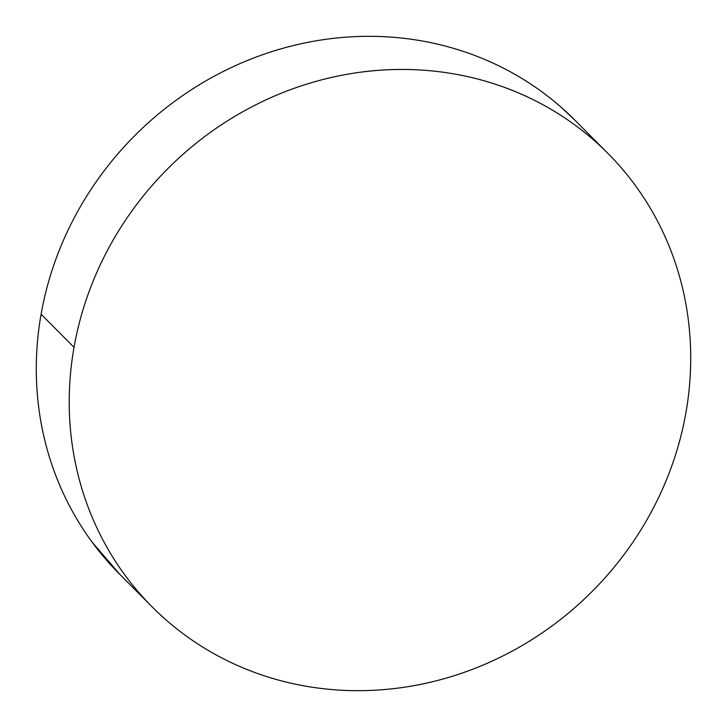 <?xml version="1.0" encoding="UTF-8"?>
<svg xmlns="http://www.w3.org/2000/svg" width="727" height="727" viewBox="0 0 727 727"><rect width="100%" height="100%" fill="white"/><g stroke="black" fill="none" stroke-linecap="round" stroke-linejoin="round"><path stroke-width="1.09" d="M607.136 152.606L575.021 120.3A321.47 299.506 135.2 0 0 259.53 55.815A321.47 299.506 135.2 0 0 41.094 314.228L74.027 347.361A321.47 299.506 -44.8 0 1 292.463 88.939A321.47 299.506 -44.8 0 1 607.954 153.424A321.47 299.506 -44.8 0 1 685.906 412.772A321.47 299.506 -44.8 0 1 467.47 671.185A321.47 299.506 -44.8 0 1 151.979 606.7A321.47 299.506 -44.8 0 1 74.027 347.361L41.094 314.228A321.47 299.506 135.2 0 0 119.046 573.576L151.098 605.809M74.027 347.361C70.455 367.635 68.865 387.936 69.283 408.247C69.692 428.557 72.091 448.495 76.471 468.052C80.861 487.617 87.14 506.419 95.328 524.476C103.516 542.533 113.448 559.499 125.126 575.357C136.794 591.215 149.989 605.673 164.711 618.722C179.424 631.781 195.381 643.177 212.566 652.928C229.759 662.67 247.852 670.576 266.864 676.637C285.865 682.698 305.413 686.806 325.496 688.951C345.589 691.104 365.835 691.25 386.228 689.396C406.629 687.551 426.794 683.734 446.723 677.955C466.652 672.184 485.963 664.551 504.647 655.063C523.34 645.585 541.052 634.435 557.782 621.612C574.512 608.79 589.951 594.541 604.082 578.865C618.214 563.198 630.782 546.404 641.768 528.484C652.764 510.572 661.97 491.879 669.394 472.405C676.828 452.93 682.326 433.056 685.906 412.772C689.478 392.489 691.059 372.188 690.65 351.877C690.241 331.567 687.842 311.629 683.462 292.072C679.073 272.516 672.793 253.705 664.605 235.648C656.417 217.591 646.485 200.634 634.807 184.767C623.13 168.909 609.935 154.451 595.222 141.401C580.509 128.343 564.552 116.947 547.358 107.205C530.174 97.454 512.072 89.548 493.07 83.487C474.068 77.425 454.52 73.318 434.428 71.173C414.345 69.029 394.098 68.874 373.696 70.728C353.304 72.573 333.139 76.39 313.21 82.169C293.281 87.949 273.97 95.573 255.286 105.061C236.593 114.539 218.882 125.698 202.151 138.521C185.412 151.343 169.982 165.583 155.851 181.259C141.71 196.926 129.152 213.72 118.156 231.64C107.169 249.552 97.954 268.254 90.53 287.719C83.105 307.194 77.607 327.077 74.027 347.361M575.902 121.191L562.289 108.278C547.576 95.219 531.619 83.823 514.434 74.072C497.241 64.33 479.148 56.424 460.136 50.363C441.135 44.302 421.587 40.194 401.504 38.049C381.411 35.896 361.165 35.75 340.772 37.604C320.371 39.449 300.206 43.266 280.277 49.045C260.348 54.816 241.037 62.449 222.353 71.937C203.66 81.415 185.948 92.565 169.218 105.388C152.488 118.21 137.049 132.459 122.918 148.135C108.786 163.802 96.218 180.596 85.232 198.516C74.236 216.428 65.03 235.121 57.606 254.595C50.172 274.07 44.674 293.944 41.094 314.228C37.522 334.511 35.941 354.812 36.35 375.123C36.759 395.433 39.158 415.371 43.538 434.928C47.927 454.484 54.207 473.295 62.395 491.352C70.583 509.409 80.515 526.366 92.193 542.233L119.864 574.394"/></g></svg>
